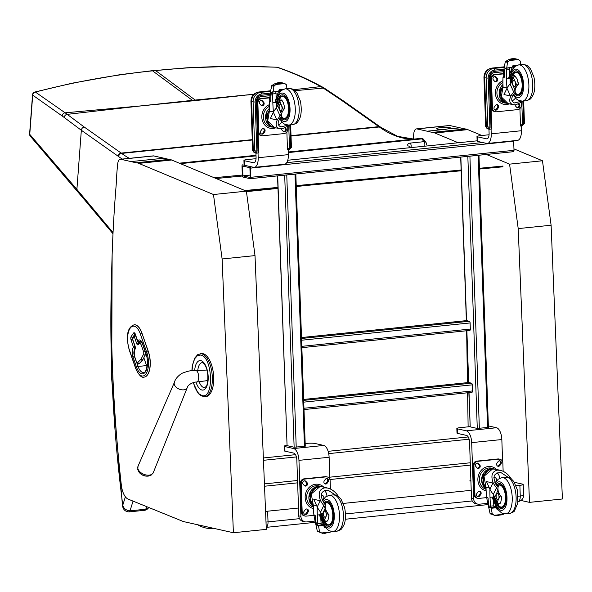 <?xml version="1.0" encoding="UTF-8"?>
<svg xmlns="http://www.w3.org/2000/svg" width="592" height="592" viewBox="0 0 592 592"><rect width="100%" height="100%" fill="white"/><g stroke="black" fill="none" stroke-linecap="round" stroke-linejoin="round"><path stroke-width="0.89" d="M470.906 481.067L469.789 480.874L470.892 480.6M266.222 527.294A6.172 2.775 -95.9 0 0 268.021 521.892A6.172 0.821 178 0 1 266 522.048M298.509 508.025L267.651 511.192A6.172 0.821 178 0 1 265.564 511.347M523.594 495.171L523.594 495.171A6.172 0.821 178 0 1 520.25 496.015A6.172 2.775 84.1 0 1 518.052 501.528L518.052 501.528A6.172 6.172 0 0 0 523.594 495.171L523.224 484.471A6.172 0.821 178 0 1 519.88 485.314L516.032 485.714M514.315 482.288L522.536 484.123A6.172 0.821 178 0 1 523.224 484.471M471.232 490.309L343.308 503.429M469.123 439.212L328.701 453.62M296.407 456.928L263.455 460.31M470.27 462.774L329.803 477.182M297.547 480.489L264.432 483.886M470.351 465.12L329.907 479.527M297.635 482.835L264.528 486.232M197.676 524.749A102.113 45.961 -95.9 0 0 212.498 528.382A102.113 45.961 -95.9 0 0 213.409 528.264M311.991 184.919L296.266 186.532M277.974 188.411L246.442 191.645M468.124 426.839L467.599 392.785M467.443 382.639L466.644 330.758M468.22 436.948L328.131 451.319M295.497 454.671L263.359 457.964M163.947 158.205L131.047 161.579L120.879 159.3A7.718 3.471 -95.9 0 0 120.354 159.27L153.254 155.896A7.718 3.471 84.1 0 1 153.779 155.925L163.947 158.205A211.174 95.046 -95.9 0 0 169.401 159.359A40.123 18.056 84.1 0 1 171.68 160.01L246.376 191.149L277.966 188.145M296.259 186.413L461.153 170.77M479.446 169.031L503.008 166.796M244.896 190.535L277.937 187.398M296.229 185.659L461.131 170.022M479.424 168.283L503.015 166.049M193.369 382.624L195.049 387.649L196.966 391.297L199.437 394.176L202.22 395.604C214.326 399.104 212.602 356.31 200.584 355.052L197.499 355.607L194.746 358.641L192.8 363.999L192.023 370.688M203.293 396.647A21.601 9.724 -95.9 0 0 204.632 396.714L206.009 396.573A21.601 9.724 -95.9 0 0 213.475 374.092A21.601 9.724 -95.9 0 0 201.598 353.594L197.684 354.66L194.62 358.234L192.193 366.559L191.889 370.703M148.496 476.057L151.219 475.065L153.343 472.534A8.281 5.247 -157.4 0 1 148.607 475.184A8.281 5.247 -157.4 0 1 140.408 472.268A8.281 5.247 -157.4 0 1 138.047 466.163L137.744 469.456L138.965 472.083A7.504 4.758 22.6 0 0 147.719 476.131A7.504 4.758 22.6 0 0 148.444 476.064M148.821 507.522L145.787 509.216L130.025 510.829C126.103 510.43 123.684 508.55 122.773 505.205L122.455 505.324C122.988 509.497 125.208 511.688 129.115 511.888A3.086 1.391 84.1 0 1 129.115 511.888A3.086 1.391 84.1 0 1 129.093 511.895M305.183 443.556L306.649 443.408A6.172 0.821 178 0 1 314.959 443.475L323.794 445.45A10.804 4.862 84.1 0 1 329.115 457.253L329.885 479.461M314.951 521.071L306.597 521.922A6.172 5.454 -77.4 0 1 305.035 521.833A6.172 5.454 -77.4 0 1 300.899 516.372L298.953 460.354A10.804 4.862 -95.9 0 0 293.639 448.544L284.804 446.568A6.172 0.821 178 0 1 284.116 446.22A6.172 0.821 178 0 1 286.898 445.436M284.116 446.22L284.278 450.808A6.172 0.821 -2 0 0 284.967 451.156L293.795 453.132A6.172 2.775 84.1 0 1 296.836 459.873L298.782 515.898A6.172 5.454 102.6 0 0 302.919 521.36L305.035 521.833M471.92 392.341L304.007 409.568L471.817 392.333A1.547 0.696 -95.9 0 0 471.92 392.341A1.547 0.696 -95.9 0 0 472.468 390.964L472.261 384.844A1.547 0.696 -95.9 0 0 471.498 383.165L468.672 382.528A1.547 0.696 -95.9 0 0 468.568 382.521A1.547 0.696 -95.9 0 0 468.464 382.55M250.801 177.311A1.547 0.696 84.1 0 1 250.253 178.688A1.547 0.696 84.1 0 1 250.15 178.68L243.083 177.104A1.547 0.696 84.1 0 1 242.32 175.417L242.002 166.241A1.547 0.696 84.1 0 1 242.557 164.865A1.547 0.696 84.1 0 1 242.661 164.872L249.728 166.456A1.547 0.696 84.1 0 1 250.483 168.143L250.801 177.311L513.997 150.309A1.547 0.696 -95.9 0 1 513.449 151.693L250.253 178.688M250.357 178.658L513.345 151.685A1.547 0.696 -95.9 0 0 513.449 151.693M250.483 168.143L513.678 141.14A1.547 0.696 -95.9 0 0 513.649 140.77M513.678 141.14L513.997 150.309M242.898 175.846L242.557 166.063L249.905 167.706L250.246 177.489L242.898 175.846L250.164 175.099M294.594 174.137L285.862 175.04M277.537 175.891L287.068 445.643L277.707 175.876M284.693 175.158L294.135 447.226L287.068 445.643M294.135 447.226L305.272 446.19L295.83 174.1L284.752 175.151M488.962 129.182L489.103 133.348A6.172 2.775 84.1 0 1 486.905 138.861A6.172 2.775 84.1 0 1 486.491 138.831L477.655 136.856A6.172 0.821 178 0 1 476.974 136.508L477.13 141.096A6.172 0.821 -2 0 0 477.818 141.444L486.646 143.419A10.804 4.862 -95.9 0 0 487.379 143.464A10.804 4.862 -95.9 0 0 491.227 133.822L491.057 129.056M476.974 136.508A6.172 0.821 178 0 1 480.312 135.664L489.073 134.761M521.219 125.963L521.382 130.728A10.804 4.862 84.1 0 1 517.541 140.371L487.379 143.464M469.774 330.44L301.853 347.667L469.671 330.432A1.547 0.696 -95.9 0 0 469.774 330.44A1.547 0.696 -95.9 0 0 470.322 329.063L470.107 322.943A1.547 0.696 -95.9 0 0 469.352 321.264L466.526 320.627A1.547 0.696 -95.9 0 0 466.422 320.62A1.547 0.696 -95.9 0 0 466.318 320.649M477.737 155.356L469.005 156.251M468.857 392.651L470.211 426.862L469.027 392.637M467.835 156.369L477.278 428.438L470.211 426.862M477.278 428.438L488.415 427.402L478.972 155.311L467.887 156.362M255.922 153.084L256.07 157.257A6.172 2.775 84.1 0 1 253.872 162.763A6.172 2.775 84.1 0 1 253.45 162.741L244.622 160.765A6.172 0.821 178 0 1 243.934 160.41L244.089 164.998A6.172 0.821 -2 0 0 244.777 165.346L253.613 167.321A10.804 4.862 -95.9 0 0 254.345 167.366A10.804 4.862 -95.9 0 0 258.186 157.731L258.023 152.965M243.934 160.41A6.172 0.821 178 0 1 247.278 159.566L256.04 158.671M288.178 149.872L288.341 154.638A10.804 4.862 84.1 0 1 284.5 164.273L254.345 167.366M488.363 425.907L496.518 427.735A10.804 4.862 84.1 0 1 501.838 439.538L502.608 461.738M470.203 426.625L460.184 427.653A6.172 0.821 178 0 0 456.839 428.504L457.002 433.085A6.172 0.821 -2 0 0 457.683 433.44L466.518 435.409A6.172 2.775 84.1 0 1 469.56 442.157L471.498 498.183A6.172 5.454 102.6 0 0 475.635 503.644L477.759 504.118A6.172 5.454 -77.4 0 1 473.622 498.656L471.676 442.631A10.804 4.862 -95.9 0 0 466.363 430.828L457.527 428.852A6.172 0.821 178 0 1 456.839 428.504M487.675 503.348L479.32 504.206A6.172 5.454 -77.4 0 1 477.759 504.118M521.352 125.948L521.478 125.978A2.472 1.11 84.1 0 0 521.648 125.992L523.624 123.676L524.46 123.462L521.789 125.955M519.917 108.536L520.523 126.037L521.9 125.896A2.472 1.11 84.1 0 1 521.648 125.992M520.523 126.037L522.521 123.787L521.796 102.69M494.12 72.705L503.555 71.736L494.017 72.727A1.547 0.696 84.1 0 1 493.913 72.72M489.954 129.211A2.472 1.11 -95.9 0 0 490.117 129.226A2.472 1.11 -95.9 0 0 490.368 129.13L491.737 128.989L490.997 127.021L489.902 127.132L488.2 78.144A7.407 6.542 -77.4 0 1 494.527 70.13L503.91 69.168M503.733 70.411L494.564 71.351A6.172 5.454 102.6 0 0 489.295 78.033L490.132 77.818L491.737 128.989M504.303 66.881L492.278 68.11A8.947 7.903 102.6 0 0 484.641 77.796L486.335 126.784A2.472 2.183 -77.4 0 0 487.993 128.967L489.725 129.263L489.17 129.234L487.823 127.117L486.121 78.122A8.947 7.903 -77.4 0 1 493.765 68.443L504.214 67.37M489.673 129.241L489.902 127.132L486.335 126.784A6.172 0.821 -2 0 1 485.655 126.436L483.953 77.441A6.172 0.821 -2 0 0 484.641 77.796L488.2 78.144M288.326 149.857L288.452 149.887A2.472 1.11 84.1 0 0 288.622 149.894L290.591 147.578L291.427 147.364L288.763 149.857M286.868 131.875L287.497 149.939L288.866 149.798A2.472 1.11 84.1 0 1 288.622 149.894M287.497 149.939L289.495 147.689L288.755 126.318M261.094 96.607L269.974 95.697M256.921 153.121A2.472 1.11 -95.9 0 0 257.091 153.128A2.472 1.11 -95.9 0 0 257.342 153.032L258.711 152.891L257.971 150.923L256.869 151.041L255.174 102.046A7.407 6.542 -77.4 0 1 261.494 94.032L270.329 93.129M270.144 94.372L261.538 95.26A6.172 5.454 102.6 0 0 256.269 101.935L257.106 101.72L258.711 152.891M270.714 90.842L259.252 92.019A8.947 7.903 102.6 0 0 251.607 101.698L253.309 150.686A2.472 2.183 -77.4 0 0 254.967 152.877L256.691 153.173L256.144 153.136L254.797 151.019L253.095 102.031A8.947 7.903 -77.4 0 1 260.739 92.345L270.625 91.331M256.647 153.143L256.869 151.041L253.309 150.686A6.172 0.821 -2 0 1 252.629 150.338L250.927 101.35A6.172 0.821 -2 0 0 251.607 101.698L255.174 102.046M493.166 497.894A30.007 13.505 -95.9 0 0 493.395 499.315L492.899 499.204M489.384 488.023L486.002 487.268L486.143 491.138A67.229 30.259 -95.9 0 0 486.587 496.947L488.06 497.998A19.802 8.91 -95.9 0 0 489.155 506.382A1.547 0.696 -95.9 0 0 489.984 507.655A1.547 0.696 -95.9 0 0 490.524 506.138L493.846 505.797A116.646 52.503 -95.9 0 1 493.521 500.788L492.381 497.857L493.728 497.909M497.643 493.284L496.303 493.92L496.111 496.503A3.197 1.436 -95.9 0 0 497.872 499.544A3.197 1.436 -95.9 0 0 499.004 496.688A3.197 1.436 -95.9 0 0 497.643 493.284L498.109 493.595L498.716 492.322M498.397 491.464L497.887 490.598L494.72 497.236L497.162 502.186A23.658 16.99 25.5 0 0 498.316 503.866L500.44 503.156M496.274 497.443L495.63 498.782M497.909 499.537A3.197 1.436 -95.9 0 0 497.946 499.537A3.197 1.436 -95.9 0 0 499.086 497.102A3.197 1.436 -95.9 0 0 498.109 493.595M501.676 498.841L501.483 497.228A23.658 16.99 -154.5 0 1 500.329 495.541L497.162 502.186M500.329 495.541L500.099 495.03M499.655 503.785L498.316 503.866M492.929 483.013L489.947 489.266L486.483 481.57L492.929 483.013L493.114 482.628C490.627 475.554 492.078 471.395 497.472 470.129L500.395 470.337L495.245 469.182A10.752 9.494 102.6 0 0 492.522 469.027A10.752 9.494 102.6 0 0 484.027 476.212A10.752 9.494 102.6 0 0 486.017 487.497L483.997 476.227L492.514 469.019L495.245 469.182M511.192 478.765C508.284 474.281 504.68 471.469 500.395 470.337M489.924 489.214A65.616 29.533 -95.9 0 0 490.013 497.317A116.646 52.503 -95.9 0 0 490.524 506.138M495.075 469.145A10.752 9.494 102.6 0 0 494.912 469.108A10.752 9.494 102.6 0 0 492.196 468.953A10.752 9.494 102.6 0 0 483.612 476.397A10.752 9.494 102.6 0 0 486.025 487.778M497.184 493.203A3.189 1.436 -95.9 0 0 496.111 496.496M493.417 500.529L494.327 501.165M493.395 499.315L494.616 501.232M497.717 509.327L497.132 509.66L493.765 501.039M497.887 490.598L496.496 487.756A26.818 19.262 -154.5 0 1 493.114 482.628M489.947 489.266A26.818 19.262 25.5 0 0 493.328 494.394L494.72 497.236M496.496 487.756L493.328 494.394M497.968 487.12C491.908 477.907 492.862 473.03 500.839 472.49L508.173 477.33M497.073 472.645A8.747 7.726 -77.4 0 1 499.67 478.262M489.984 507.655L493.299 507.314A1.547 0.696 -95.9 0 0 493.846 505.797M488.185 498.175L487.312 497.672L486.846 498.309A63.707 42.254 -98.2 0 0 487.127 500.21L490.028 513.338A1.125 0.984 54.8 0 0 490.102 513.501L490.102 513.501M489.791 507.1L491.264 508.276L492.211 513.76L494.268 515.247L503.274 514.322L503.984 513.804M487.312 497.672L487.764 497.628M493.78 506.685L495.733 506.486M503.274 514.322L497.139 515.625L494.268 515.247M498.264 515.506L496.814 515.654L498.264 515.506M490.331 513.701L495.282 515.602M495.067 515.536L502.26 514.796M497.569 466.119A2.065 1.82 102.6 0 0 498.967 465.305L499.855 465.504A2.065 1.82 -77.4 0 1 497.051 463.033L498.079 461.597A2.065 1.82 -77.4 0 1 500.891 464.069L499.855 465.504M499.478 460.783A2.065 1.82 102.6 0 1 500.003 463.869L498.967 465.305M477.396 496.577A2.065 1.82 102.6 0 0 478.795 495.763L479.683 495.963A2.065 1.82 -77.4 0 1 476.871 493.484L477.907 492.048A2.065 1.82 -77.4 0 1 480.719 494.527L479.683 495.963M479.305 491.234A2.065 1.82 102.6 0 1 479.831 494.327L478.795 495.763M477.492 468.183A2.065 1.82 102.6 0 0 478.795 464.616L479.69 464.809A2.065 1.82 -77.4 0 1 477.063 467.843L475.938 466.629A2.065 1.82 -77.4 0 1 478.558 463.603L479.69 464.809M477.241 463.062A2.065 1.82 102.6 0 1 477.67 463.403L478.795 464.616M499.922 459.222L499.034 459.022A4.373 3.863 102.6 0 0 497.924 458.955L476.775 461.131A4.373 3.863 102.6 0 0 473.038 465.86L473.926 466.059A4.373 3.863 -77.4 0 1 477.663 461.331L498.819 459.155A4.373 3.863 -77.4 0 1 499.922 459.222A4.373 3.863 -77.4 0 1 502.852 463.092L503.141 471.299M473.926 466.059L474.91 494.468A4.373 3.863 -77.4 0 0 477.84 498.338L476.952 498.138A4.373 3.863 102.6 0 1 474.022 494.268L473.038 465.86M487.357 497.539L478.95 498.397A4.373 3.863 -77.4 0 1 477.84 498.338M494.853 482.347A2.427 2.146 102.6 0 0 494.934 477.64A2.427 2.146 102.6 0 0 493.891 477.7M496.54 469.471A12.395 10.945 102.6 0 0 484.382 467.806A12.395 10.945 102.6 0 0 477.87 479.905A12.395 10.945 102.6 0 0 486.128 490.864M497.339 486.402A10.515 4.729 84.1 0 1 498.449 485.736C497.206 489.473 498.323 493.306 501.801 497.228L500.758 502.245A14.933 7.903 155.8 0 0 500.706 502.342L498.471 504.192L494.734 497.265M497.287 486.343L497.324 486.298A11.063 4.98 84.1 0 1 499.3 485.07A11.063 4.98 84.1 0 1 505.383 495.563A11.063 4.98 84.1 0 1 501.557 507.07A11.063 4.98 84.1 0 1 500.802 507.026A11.063 4.98 84.1 0 1 499.374 506.271L497.213 503.925L495.593 500.884L494.631 497.065M496.562 485.396A12.602 5.676 84.1 0 1 499.145 483.531A12.602 5.676 84.1 0 1 506.071 495.489A12.602 5.676 84.1 0 1 501.713 508.609A12.602 5.676 84.1 0 1 495.489 500.625A12.602 5.676 84.1 0 0 501.713 508.609A12.602 5.676 84.1 0 0 506.071 495.489A12.602 5.676 84.1 0 0 499.145 483.531L499.145 483.531A12.602 5.676 84.1 0 0 496.562 485.396M497.102 486.113A11.448 5.15 84.1 0 1 499.263 484.685A11.448 5.15 84.1 0 1 505.553 495.548A11.448 5.15 84.1 0 1 501.594 507.455A11.448 5.15 84.1 0 1 497.598 504.436M320.45 515.61A30.007 13.505 -95.9 0 0 320.672 517.031L320.176 516.92M316.661 505.738L313.286 504.983L313.42 508.854A67.229 30.259 -95.9 0 0 313.864 514.67L315.336 515.721A19.802 8.91 -95.9 0 0 316.431 524.098A1.547 0.696 -95.9 0 0 317.26 525.37A1.547 0.696 -95.9 0 0 317.8 523.853L321.123 523.513A116.646 52.503 -95.9 0 1 320.797 518.503L319.665 515.58L321.005 515.625M324.919 511L323.58 511.636L323.387 514.219A3.197 1.436 -95.9 0 0 325.149 517.26A3.197 1.436 -95.9 0 0 326.281 514.404A3.197 1.436 -95.9 0 0 324.919 511L325.385 511.31L325.992 510.038M325.674 509.179L325.163 508.321L321.996 514.959L324.438 519.902A23.658 16.99 25.5 0 0 325.593 521.582L327.716 520.879M323.55 515.158L322.906 516.505M325.186 517.26A3.197 1.436 -95.9 0 0 325.223 517.253A3.197 1.436 -95.9 0 0 326.362 514.818A3.197 1.436 -95.9 0 0 325.385 511.31M328.952 516.564L328.76 514.944A23.658 16.99 -154.5 0 1 327.605 513.264L324.438 519.902M327.605 513.264L327.376 512.746M326.932 521.508L325.593 521.582M320.205 500.728L317.223 506.981L313.76 499.293L320.205 500.728L320.39 500.344C317.904 493.277 319.354 489.11 324.756 487.852L327.672 488.052L322.522 486.898A10.752 9.494 102.6 0 0 319.806 486.742A10.752 9.494 102.6 0 0 311.303 493.935A10.752 9.494 102.6 0 0 313.294 505.22L311.281 493.943L319.791 486.742L322.522 486.898M338.469 496.481C335.56 491.996 331.957 489.184 327.672 488.052M317.201 506.937A65.616 29.533 -95.9 0 0 317.297 515.033A116.646 52.503 -95.9 0 0 317.8 523.853M322.351 486.868A10.752 9.494 102.6 0 0 322.189 486.824A10.752 9.494 102.6 0 0 319.473 486.668A10.752 9.494 102.6 0 0 310.889 494.113A10.752 9.494 102.6 0 0 313.301 505.494M324.468 510.918A3.189 1.436 -95.9 0 0 323.395 514.211M320.694 518.244L321.604 518.888M320.672 517.031L321.893 518.947M324.993 527.05L324.409 527.376L321.042 518.762M325.163 508.321L323.772 505.472A26.818 19.262 -154.5 0 1 320.39 500.344M317.223 506.981A26.818 19.262 25.5 0 0 320.605 512.11L321.996 514.959M323.772 505.472L320.605 512.11M325.252 504.843C319.184 495.622 320.139 490.746 328.116 490.206L335.449 495.053M324.357 490.361A8.747 7.726 -77.4 0 1 326.954 495.985M317.26 525.37L320.575 525.03A1.547 0.696 -95.9 0 0 321.123 523.513M315.462 515.891L314.596 515.395L314.123 516.024A63.707 42.254 -98.2 0 0 314.404 517.926L317.305 531.054A1.125 0.984 54.8 0 0 317.379 531.216L317.379 531.216M317.068 524.815L318.54 525.992L319.488 531.483L321.545 532.963L330.551 532.045L331.261 531.52M314.596 515.395L315.048 515.343M321.056 524.408L323.01 524.209M330.551 532.045L324.416 533.34L321.545 532.963M325.541 533.222L324.09 533.37L325.541 533.222M317.608 531.416L322.559 533.325M322.344 533.259L329.537 532.519M324.853 483.842A2.065 1.82 102.6 0 0 326.244 483.028L327.139 483.227A2.065 1.82 -77.4 0 1 324.327 480.748L325.356 479.313A2.065 1.82 -77.4 0 1 328.168 481.792L327.139 483.227M326.754 478.499A2.065 1.82 102.6 0 1 327.28 481.592L326.244 483.028M304.673 514.293A2.065 1.82 102.6 0 0 306.071 513.479L306.959 513.678A2.065 1.82 -77.4 0 1 304.147 511.207L305.183 509.771A2.065 1.82 -77.4 0 1 307.995 512.243L306.959 513.678M306.582 508.957A2.065 1.82 102.6 0 1 307.107 512.043L306.071 513.479M304.769 485.899A2.065 1.82 102.6 0 0 306.071 482.332L306.967 482.532A2.065 1.82 -77.4 0 1 304.347 485.558L303.222 484.352A2.065 1.82 -77.4 0 1 305.842 481.318L306.967 482.532M304.517 480.778A2.065 1.82 102.6 0 1 304.947 481.118L306.071 482.332M327.198 476.937L326.31 476.738A4.373 3.863 102.6 0 0 325.208 476.678L304.051 478.847A4.373 3.863 102.6 0 0 300.314 483.575L301.202 483.775A4.373 3.863 -77.4 0 1 304.939 479.046L326.096 476.878A4.373 3.863 -77.4 0 1 327.198 476.937A4.373 3.863 -77.4 0 1 330.129 480.808L330.417 489.014M301.202 483.775L302.186 512.184A4.373 3.863 -77.4 0 0 305.124 516.054L304.229 515.854A4.373 3.863 102.6 0 1 301.298 511.984L300.314 483.575M314.633 515.255L306.227 516.12A4.373 3.863 -77.4 0 1 305.124 516.054M322.129 500.062A2.427 2.146 102.6 0 0 322.211 495.356A2.427 2.146 102.6 0 0 321.167 495.415M323.817 487.194A12.395 10.945 102.6 0 0 311.666 485.529A12.395 10.945 102.6 0 0 305.154 497.628A12.395 10.945 102.6 0 0 313.405 508.58M324.616 504.118A10.515 4.729 84.1 0 1 325.726 503.459C324.483 507.196 325.6 511.022 329.078 514.951L328.035 519.961A14.933 7.903 155.8 0 0 327.983 520.065L325.748 521.907L322.011 514.988M324.571 504.066L324.601 504.021A11.063 4.98 84.1 0 1 326.577 502.786A11.063 4.98 84.1 0 1 332.66 513.279A11.063 4.98 84.1 0 1 328.834 524.793A11.063 4.98 84.1 0 1 328.079 524.741A11.063 4.98 84.1 0 1 326.651 523.987L324.49 521.641L322.869 518.599L321.915 514.781M323.839 503.111A12.602 5.676 84.1 0 1 326.421 501.254A12.602 5.676 84.1 0 1 333.348 513.212A12.602 5.676 84.1 0 1 328.989 526.325A12.602 5.676 84.1 0 1 322.773 518.34A12.602 5.676 84.1 0 0 328.989 526.325A12.602 5.676 84.1 0 0 333.348 513.212A12.602 5.676 84.1 0 0 326.421 501.254L326.421 501.254A12.602 5.676 84.1 0 0 323.839 503.111M324.379 503.829A11.448 5.15 84.1 0 1 326.54 502.401A11.448 5.15 84.1 0 1 332.83 513.264A11.448 5.15 84.1 0 1 328.878 525.178A11.448 5.15 84.1 0 1 324.875 522.151M508.876 77.249L509.52 77.389A30.007 13.505 84.1 0 1 509.645 76.013L510.733 74.052L509.668 74.229M509.645 76.013L509.268 75.931M507.004 87.979L503.067 87.098L502.934 83.228A67.229 30.259 84.1 0 1 502.978 77.522L504.399 77.123A19.802 8.91 84.1 0 1 504.924 69.109A1.547 0.696 84.1 0 1 505.464 68.139A1.547 0.696 84.1 0 1 506.338 69.974A116.646 52.503 84.1 0 0 506.434 78.706A65.616 29.533 84.1 0 0 506.996 87.897L507.004 87.979A10.752 9.494 -77.4 0 1 507.063 87.89L506.996 87.897M515.077 76.035L514.418 76.102L515.743 76.664M518.178 82.554L518.422 84.234M516.638 86.58L517.053 85.707L513.375 77.537L510.03 83.923A26.818 14.23 155.8 0 0 506.974 88.282L510.659 96.452A26.818 14.23 -24.2 0 1 513.715 92.093L514.922 89.762L513.079 85.677L514.929 86.684A3.197 1.436 -95.9 0 0 515.617 83.095A3.197 1.436 -95.9 0 0 513.915 80.482A3.197 1.436 -95.9 0 0 513.878 80.482M517.053 85.707A23.658 12.55 -24.2 0 1 518.096 84.271M514.418 76.102A23.658 12.55 155.8 0 0 513.375 77.537M512.805 81.97L512.058 80.297M515.691 88.371L514.929 86.684M514.485 86.839L514.485 86.839A3.197 1.436 84.1 0 1 514.485 86.839A3.189 1.436 84.1 0 1 512.709 82.887A3.197 1.436 84.1 0 1 513.841 80.49A3.197 1.436 84.1 0 1 515.595 83.516A3.197 1.436 84.1 0 1 514.492 86.839L514.492 86.839M514.922 89.762L515.499 88.844M512.709 82.887L513.079 85.677L511.244 81.592L514.559 75.732L516.964 78.692A14.933 10.708 25.4 0 0 517.023 78.81L518.429 84.301C515.21 87.801 514.33 90.805 515.795 93.321A10.515 4.729 84.1 0 1 515.158 92.781A10.515 4.729 84.1 0 1 514.959 92.567M513.715 92.093L510.03 83.923M510.659 96.452C508.868 100.884 509.727 103.637 513.227 104.717L515.743 104.828L524.349 100.943M506.974 88.282L503.992 94.535L510.437 95.978M507.47 87.268L507.063 87.89M503.037 86.217A10.752 9.494 102.6 0 0 507.751 103.489A10.752 9.494 102.6 0 0 507.914 103.526M509.52 77.389L510.208 77.249M509.89 73.867L512.679 65.949L513.375 66.755L512.975 68.472M521.737 101.18L514.544 102.956C510.593 101.217 510.807 97.673 515.203 92.308M515.447 98.035A8.747 7.726 -77.4 0 1 511.976 100.921M508.965 67.828A1.547 0.696 -95.9 0 1 509.653 69.634A116.646 52.503 -95.9 0 0 509.675 74.57L508.75 77.678L510.2 77.337M514.7 66.622L513.375 66.755M514.522 66.785L513.308 66.903M514.307 66.985L513.39 67.074M513.73 67.592L513.197 67.651M520.442 64.698L520.25 61.028L518.437 59.6L509.438 60.525L507.492 62.33L506.737 68.05L512.11 67.229M504.621 65.157L505.302 61.783A1.125 0.873 138.2 0 1 505.368 61.627L509.016 59.407L512.102 58.682M504.554 65.157L503.296 73.734M503.267 73.734L503.281 74.34A63.078 43.157 -100.5 0 0 503.141 76.183L504.354 77.212M506.093 67.91L505.501 68.332L511.991 67.518L506.782 68.05M511.932 67.673L509.142 67.962M509.438 60.525L511.902 58.778L518.437 59.6M515.299 58.763L512.813 58.608M517.401 59.252L510.2 59.992M495.023 81.578A2.065 1.82 102.6 0 0 496.325 78.011L495.201 76.797A2.065 1.82 102.6 0 0 494.771 76.457M493.469 80.024A2.065 1.82 -77.4 0 1 496.089 76.997L497.213 78.211A2.065 1.82 -77.4 0 1 494.594 81.237L493.469 80.024M494.927 109.971A2.065 1.82 102.6 0 0 496.325 109.157L497.354 107.722A2.065 1.82 102.6 0 0 496.836 104.636M495.437 105.45A2.065 1.82 -77.4 0 1 498.249 107.922L497.213 109.357A2.065 1.82 -77.4 0 1 494.401 106.878L495.437 105.45M518.636 104.162L519.354 104.325A2.065 1.82 -77.4 0 1 516.735 107.352L515.61 106.138A2.065 1.82 -77.4 0 1 515.084 104.873M517.164 107.692A2.065 1.82 102.6 0 0 518.533 104.199M521.3 102.971L521.367 104.895A4.373 3.863 -77.4 0 1 517.637 109.624L496.481 111.792A4.373 3.863 -77.4 0 1 495.371 111.733A4.373 3.863 -77.4 0 1 492.44 107.862L491.456 79.454A4.373 3.863 -77.4 0 1 495.193 74.725L503.207 73.904M495.371 111.733L494.483 111.533A4.373 3.863 102.6 0 1 491.552 107.663L490.568 79.254A4.373 3.863 102.6 0 1 494.298 74.525L503.355 73.593M512.783 95.578A2.427 2.146 102.6 0 0 513.412 95.083M502.919 80.704A12.395 10.945 102.6 0 0 495.881 96.407A12.395 10.945 102.6 0 0 509.379 103.859M515.158 92.781L516.009 93.566A11.063 4.98 -95.9 0 0 517.452 94.32A11.063 4.98 -95.9 0 0 518.192 94.372A11.063 4.98 -95.9 0 0 522.085 83.672A11.063 4.98 -95.9 0 0 516.675 72.409A11.063 4.98 -95.9 0 0 515.935 72.365A11.063 4.98 -95.9 0 0 513.96 73.593L511.148 81.777M511.31 79.913A12.602 5.676 84.1 0 1 515.78 70.833A12.602 5.676 84.1 0 1 522.706 82.791A12.602 5.676 84.1 0 1 518.355 95.904A12.602 5.676 84.1 0 1 514.359 93.247A12.602 5.676 -95.9 0 0 518.355 95.904A12.602 5.676 -95.9 0 0 522.706 82.791A12.602 5.676 -95.9 0 0 515.78 70.833A12.602 5.676 -95.9 0 0 511.31 79.913M512.598 75.754A11.448 5.15 84.1 0 1 515.898 71.98A11.448 5.15 84.1 0 1 522.188 82.843A11.448 5.15 84.1 0 1 518.237 94.75A11.448 5.15 84.1 0 1 514.848 92.685M275.287 101.21L275.931 101.358A30.007 13.505 84.1 0 1 276.064 99.974L277.145 98.02L276.079 98.191M276.064 99.974L275.68 99.893M273.889 111.363L273.83 111.348A10.922 9.043 -158.9 0 1 273.881 111.229L273.415 111.94L269.478 111.059L269.345 107.189A67.229 30.259 84.1 0 1 269.39 101.491L270.707 101.373M281.489 99.996L280.83 100.063L282.162 100.633M284.589 106.516L284.833 108.195M283.05 110.541L283.464 109.668L279.787 101.498L276.442 107.885A26.818 14.23 155.8 0 0 273.386 112.243L277.071 120.413A26.818 14.23 -24.2 0 1 280.127 116.054L281.333 113.723L279.498 109.638L281.348 110.645A3.197 1.436 -95.9 0 0 282.029 107.056A3.197 1.436 -95.9 0 0 280.334 104.444A3.197 1.436 -95.9 0 0 280.29 104.444M283.464 109.668A23.658 12.55 -24.2 0 1 284.508 108.232M280.83 100.063A23.658 12.55 155.8 0 0 279.787 101.498M279.224 105.931L278.469 104.259M282.103 112.332L281.348 110.645M280.897 110.8L280.897 110.8A3.197 1.436 84.1 0 1 280.897 110.8A3.189 1.436 84.1 0 1 279.121 106.856A3.197 1.436 84.1 0 1 280.253 104.451A3.197 1.436 84.1 0 1 282.007 107.478A3.197 1.436 84.1 0 1 280.904 110.8L280.904 110.8M281.333 113.723L281.91 112.806M279.121 106.856L279.498 109.638L277.655 105.554L280.971 99.693L283.376 102.653A14.933 10.708 25.4 0 0 283.435 102.771L284.841 108.262C281.622 111.762 280.741 114.767 282.206 117.29A10.515 4.729 84.1 0 1 281.577 116.742A10.515 4.729 84.1 0 1 281.37 116.528M280.127 116.054L276.442 107.885M277.071 120.413C275.287 124.845 276.146 127.598 279.639 128.679L282.155 128.79L290.768 124.905M273.386 112.243L270.411 118.496L276.856 119.939M273.415 111.858A65.616 29.533 84.1 0 1 272.845 102.668A116.646 52.503 84.1 0 1 272.749 93.936A1.547 0.696 84.1 0 0 271.876 92.1L273.008 91.982M269.449 110.179A10.752 9.494 102.6 0 0 274.163 127.458A10.752 9.494 102.6 0 0 274.325 127.487M275.931 101.358L276.619 101.21M276.301 97.828L279.098 89.91L279.846 91.368L279.232 92.781M270.714 101.373L270.818 101.084A19.802 8.91 84.1 0 1 271.343 93.07A1.547 0.696 84.1 0 1 271.876 92.1M288.149 125.141L280.963 126.917C277.004 125.178 277.226 121.634 281.614 116.269M281.859 121.996A8.747 7.726 -77.4 0 1 278.395 124.882M275.376 91.79A1.547 0.696 -95.9 0 1 276.064 93.595A116.646 52.503 -95.9 0 0 276.087 98.538L275.162 101.646L276.612 101.299M281.119 90.583L279.794 90.724M280.934 90.746L279.72 90.872M280.719 90.946L279.809 91.035M280.142 91.553L279.616 91.612M286.854 88.659L286.661 84.989L284.848 83.561L275.85 84.486L273.904 86.291L273.149 92.012L278.529 91.19M271.032 89.118L271.713 85.744A1.125 0.873 138.2 0 1 271.78 85.588L275.435 83.368L278.514 82.643M270.973 89.118L269.693 98.302A63.078 43.157 -100.5 0 0 269.552 100.152L270.766 101.173M272.512 91.871L271.913 92.293L273.149 92.012M278.344 91.634L275.554 91.923M275.85 84.486L278.321 82.739L284.848 83.561M281.711 82.725L279.224 82.569M283.812 83.213L276.612 83.953M261.435 105.539A2.065 1.82 102.6 0 0 262.737 101.972L261.612 100.758A2.065 1.82 102.6 0 0 261.183 100.418M259.888 103.985A2.065 1.82 -77.4 0 1 262.508 100.958L263.632 102.172A2.065 1.82 -77.4 0 1 261.013 105.198L259.888 103.985M261.338 133.933A2.065 1.82 102.6 0 0 262.737 133.119L263.773 131.683A2.065 1.82 102.6 0 0 263.248 128.597M261.849 129.411A2.065 1.82 -77.4 0 1 264.661 131.883L263.625 133.318A2.065 1.82 -77.4 0 1 260.813 130.847L261.849 129.411M285.048 128.124L285.766 128.286A2.065 1.82 -77.4 0 1 283.146 131.313L282.021 130.099A2.065 1.82 -77.4 0 1 281.503 128.834M283.575 131.653A2.065 1.82 102.6 0 0 284.944 128.161M287.712 126.932L287.786 128.856A4.373 3.863 -77.4 0 1 284.049 133.585L262.892 135.753A4.373 3.863 -77.4 0 1 261.79 135.694A4.373 3.863 -77.4 0 1 258.852 131.824L257.868 103.415A4.373 3.863 -77.4 0 1 261.605 98.686L269.619 97.865M257.113 101.905A4.373 3.863 102.6 0 1 260.717 98.487L269.767 97.554M258.186 132.897A4.373 3.863 102.6 0 0 260.894 135.494L261.79 135.694M279.195 119.54A2.427 2.146 102.6 0 0 279.824 119.044M269.338 104.666A12.395 10.945 102.6 0 0 262.293 120.368A12.395 10.945 102.6 0 0 275.791 127.82M281.577 116.742L282.428 117.527A11.063 4.98 -95.9 0 0 283.871 118.289A11.063 4.98 -95.9 0 0 284.611 118.333A11.063 4.98 -95.9 0 0 288.504 107.633A11.063 4.98 -95.9 0 0 283.094 96.37A11.063 4.98 -95.9 0 0 282.354 96.326A11.063 4.98 -95.9 0 0 280.379 97.554L277.559 105.739M277.722 103.874A12.602 5.676 84.1 0 1 282.192 94.794A12.602 5.676 84.1 0 1 289.125 106.752A12.602 5.676 84.1 0 1 284.767 119.865A12.602 5.676 84.1 0 1 280.778 117.209A12.602 5.676 -95.9 0 0 284.767 119.865A12.602 5.676 -95.9 0 0 289.125 106.752A12.602 5.676 -95.9 0 0 282.192 94.794A12.602 5.676 -95.9 0 0 277.722 103.874M279.01 99.715A11.448 5.15 84.1 0 1 282.31 95.941A11.448 5.15 84.1 0 1 288.607 106.804A11.448 5.15 84.1 0 1 284.648 118.711A11.448 5.15 84.1 0 1 281.259 116.646M135.442 335.264A1.236 0.555 -95.9 0 0 135.213 335.19A1.236 0.555 -95.9 0 0 134.969 335.353A1.236 0.977 34.7 0 0 134.243 336.53A1.236 0.511 -19.2 0 1 135.635 335.812M135.413 335.183A1.236 0.555 -95.9 0 0 135.324 335.176L135.213 335.19A1.236 1.236 0 0 0 134.325 335.716L132.645 338.143A1.236 1.236 0 0 0 132.497 339.253L132.497 339.253A1.236 0.511 -19.2 0 1 132.564 338.957A1.236 0.977 -145.3 0 1 132.645 338.143M138.639 343.419A1.236 0.555 84.1 0 1 138.373 342.938L138.04 341.998M142.013 342.746A5.187 2.331 -95.9 0 0 140.644 342.021A5.187 2.331 -95.9 0 0 140.585 342.028M138.639 363.976A3.086 1.391 -95.9 0 0 138.691 363.969A3.086 1.391 -95.9 0 0 139.172 363.71L142.48 360.225A4.1 1.843 -95.9 0 0 142.827 359.721L145.203 355.015A3.086 1.391 -95.9 0 0 145.558 352.706M134.946 346.29A1.236 0.511 160.8 0 0 133.555 347.008A1.236 0.977 34.7 0 0 135.02 347.955A1.236 0.555 -95.9 0 0 135.183 347.504M138.868 342.213A1.236 0.555 -95.9 0 0 138.876 342.206A1.236 0.555 -95.9 0 0 139.105 342.043A1.236 0.977 -145.3 0 1 137.64 341.096A1.236 0.511 160.8 0 0 137.573 341.392L137.573 341.392A1.236 1.236 0 0 0 138.868 342.213L140.341 342.058M144.159 377.119A16.976 7.637 -95.9 0 0 144.211 377.111A16.976 7.637 -95.9 0 0 148.4 351.67L141.939 333.118A16.976 7.637 -95.9 0 0 134.288 324.786A16.976 7.637 -95.9 0 0 134.236 324.793M213.475 194.524L246.376 191.149L255.011 255.596L222.118 258.97L213.475 194.524L138.78 163.385A40.123 18.056 -95.9 0 0 136.5 162.733A211.174 95.046 84.1 0 1 131.047 161.579M255.011 255.596L266.304 529.366L233.403 532.741L222.118 258.97M120.354 159.27A7.718 3.471 -95.9 0 0 117.653 164.258A157.457 70.87 -95.9 0 0 116.239 184.142A743.796 334.769 -95.9 0 0 121.316 485.011A15.429 6.949 -95.9 0 0 128.116 499.108L182.625 521.249A40.123 18.056 -95.9 0 0 184.193 521.737L233.403 532.741M444.592 129.478L443.785 129.493C439.212 129.559 436.726 129.278 436.319 128.664L437.969 127.983C444.703 127.147 449.217 127.236 451.504 128.242L444.592 129.478M443.785 129.493L427.143 131.202L416.975 128.923A7.718 3.471 -95.9 0 0 416.45 128.893L449.35 125.519A7.718 3.471 84.1 0 1 449.876 125.548L460.043 127.828L450.327 128.827M416.45 128.893A7.718 3.471 -95.9 0 0 413.749 133.888A157.457 70.87 -95.9 0 0 413.342 139.113M460.043 127.828A211.174 95.046 -95.9 0 0 465.497 128.982A40.123 18.056 84.1 0 1 467.776 129.633L481.851 135.501M458.223 142.746L434.876 133.008A40.123 18.056 -95.9 0 0 432.597 132.364A211.174 95.046 84.1 0 1 427.143 131.202M513.952 148.881L542.472 160.772L509.571 164.147L486.35 154.468M542.472 160.772L551.108 225.226L518.207 228.601L509.571 164.147M551.108 225.226L562.4 498.989L529.5 502.364L518.207 228.601M520.953 500.455L529.5 502.364M245.192 95.208L195.834 100.522A123.077 55.396 84.1 0 1 195.182 100.055L253.879 94.239M293.765 89.695L320.753 86.587C307.241 79.158 292.677 72.712 277.078 67.266A3.086 2.412 -69.8 0 1 277.789 67.384A3.086 2.412 -69.8 0 1 277.855 67.414M276.827 67.199L276.827 67.199A3.086 1.251 91.9 0 1 277.078 67.266C236.171 65.372 195.671 66.459 155.57 70.537L187.035 67.777L236.386 66.26L276.827 67.199A3.086 3.086 0 0 1 277.789 67.384C297.14 74.148 309.483 80.046 322.085 86.839A3.086 2.523 118.8 0 0 320.753 86.587L323.276 88.09L295.023 90.672M411.048 147.334A3.086 1.391 -95.9 0 0 410.3 143.079L424.013 141.673A3.086 2.227 -37.6 0 1 425.9 142.354L423.746 139.564A3.086 2.227 142.4 0 0 421.859 138.883A3.086 1.391 -95.9 0 0 420.986 138.373A3.086 1.391 -95.9 0 0 420.942 138.38L288.252 151.996L420.986 138.373A3.086 3.086 0 0 1 423.746 139.564M143.101 105.679L193.088 100.803A123.077 55.396 84.1 0 1 192.437 100.337L141.784 105.813L65.142 112.813L35.387 92.063A3.086 2.827 127.1 0 0 32.701 95.142L62.182 115.988A120.709 43.268 76.9 0 1 64.21 117.497L81.341 130.262L118.215 156.273A120.368 54.175 84.1 0 1 118.659 156.591A221.623 99.752 -95.9 0 0 122.278 159.07M252.251 139.638L121.168 153.084L84.293 127.065A3.086 2.568 -54.8 0 0 81.341 130.262L76.893 189.396L29.755 134.34A3.086 1.021 -175.7 0 1 29.6 133.984L32.545 94.779A3.086 3.086 0 0 1 34.876 92.019A3.086 1.502 76 0 1 35.387 92.063C73.615 82.051 112.761 74.969 152.825 70.818L155.57 70.537L195.182 100.055L192.437 100.337L152.329 70.677L155.067 70.396M32.545 94.779A3.086 1.021 4.3 0 0 32.701 95.142L29.755 134.34A3.086 2.686 140.6 0 0 30.296 136.175L30.296 136.175A3.086 2.686 140.6 0 0 30.34 136.234M84.293 127.065L65.142 112.813A3.086 2.679 -55 0 0 62.182 115.988M246.509 95.075L253.694 94.409M141.784 105.813L67.229 114.36A3.086 2.627 -51.7 0 0 64.21 117.497M299.5 518.666L268.021 521.892L267.651 511.192M519.88 485.314L520.25 496.015L518.2 496.229M472.224 500.943L345.484 513.945M216.073 178.518L242.402 176.016M214.193 177.733L242.313 175.062M193.244 382.661L198.187 393.391L200.681 395.663L204.632 396.714A21.601 9.724 -95.9 0 0 212.106 374.233A21.601 9.724 -95.9 0 0 200.222 353.735M194.672 370.54A14.83 6.675 84.1 0 1 200.806 360.624A14.83 6.675 84.1 0 1 207.637 383.564A14.83 6.675 84.1 0 1 196.004 382.121M199.134 381.707A12.543 5.646 -95.9 0 0 204.721 387.597L205.898 386.68C206.874 388.108 210.086 373.892 205.209 365.59C201.976 361.039 203.197 363.547 202.397 362.659L202.161 362.644A12.543 5.646 -95.9 0 0 197.78 370.414M176.379 387.412A6.941 4.403 22.6 0 0 183.276 389.876A6.941 4.403 22.6 0 0 187.242 387.656C187.99 384.141 194.428 381.773 196.722 382.025A5.787 2.472 85.1 0 0 198.387 374.359A5.787 2.472 85.1 0 0 195.737 370.496C192.474 370.044 187.797 371.021 181.707 373.426C177.622 376.253 175.188 379.213 174.418 382.314A6.941 4.403 22.6 0 0 176.379 387.412M125.378 496.821L122.773 505.205A655.84 295.186 84.1 0 1 111.533 278.418M146.594 506.619L145.787 509.216A3.086 1.391 84.1 0 1 144.885 510.274A3.086 1.391 84.1 0 1 144.877 510.274L129.123 511.888A3.086 1.391 84.1 0 0 130.025 510.829L133.045 501.113M323.794 445.45L293.639 448.544M284.967 451.156L284.804 446.568M300.899 516.372L298.782 515.898M329.115 457.253L298.953 460.354M468.568 382.521L303.652 399.437L468.672 382.528L466.873 330.736M471.498 383.165L303.681 400.377M303.748 402.138L472.261 384.844M472.468 390.964L303.955 408.251M482.761 142.546L286.728 162.659M287.756 160.247L477.122 140.822L287.764 160.232M294.994 174.314L304.436 446.398M296.215 447.241L286.772 175.158M477.818 141.444L477.655 136.856M491.227 133.822L521.382 130.728M486.491 138.831L487.312 138.75M470.322 329.063L301.809 346.35M466.422 320.62L301.506 337.536L466.526 320.627L460.85 157.087M469.352 321.264L301.535 338.476M301.594 340.23L470.107 322.943M478.136 155.526L487.579 427.609M479.357 428.453L469.915 156.369M244.777 165.346L244.622 160.765M258.186 157.731L288.341 154.638M253.45 162.741L254.271 162.652M496.518 427.735L466.363 430.828M457.683 433.44L457.527 428.852M473.622 498.656L471.498 498.183M501.838 439.538L471.676 442.631M483.953 77.441C484.182 72.239 486.824 69.116 491.863 68.087A6.172 2.775 84.1 0 1 492.278 68.11L493.765 68.443A1.547 0.696 84.1 0 1 494.527 70.13M522.869 102.016L523.624 123.676L522.521 123.787M494.564 71.351A1.547 0.696 84.1 0 1 494.017 72.727C491.626 73.216 490.331 74.91 490.132 77.818M489.295 78.033L490.997 127.021M250.927 101.35C251.156 96.141 253.79 93.018 258.837 91.989A6.172 2.775 84.1 0 1 259.252 92.019L260.739 92.345A1.547 0.696 84.1 0 1 261.494 94.032M289.828 125.6L290.591 147.578L289.495 147.689M261.538 95.26A1.547 0.696 84.1 0 1 260.991 96.637A1.547 0.696 84.1 0 1 260.887 96.629M256.269 101.935L257.971 150.923M490.013 497.317L493.617 496.947M490.775 468.635A10.752 9.494 102.6 0 0 481.918 477.071A10.752 9.494 102.6 0 0 486.054 488.622L484.071 486.92L481.533 480.208L484.197 472.29L487.268 469.722L490.738 468.635L493.499 468.79A10.752 9.494 102.6 0 0 490.775 468.635M497.458 509.823L498.02 509.764M492.211 513.76L490.013 513.271M492.662 514.441L490.664 513.997M490.428 507.773L496.029 507.196M491.071 507.914L496.118 507.396M491.264 508.276L496.274 507.758M500.003 463.869L500.891 464.069M479.831 494.327L480.719 494.527M477.67 463.403L478.558 463.603M476.775 461.131L477.663 461.331M474.022 494.268L474.91 494.468M497.924 458.955L498.819 459.155M493.188 468.731A10.937 9.657 102.6 0 0 479.394 479.823A10.937 9.657 102.6 0 0 486.076 489.332M509.631 513.449C512.827 512.391 514.463 511.503 514.515 510.792L517.815 503.015L517.29 489.717L513.834 481.555L511.296 478.847C511.037 478.114 509.238 477.559 505.908 477.189A18.226 8.207 84.1 0 1 515.928 494.483A18.226 8.207 84.1 0 1 509.631 513.449L505.746 513.849A18.226 8.207 -95.9 0 0 512.043 494.882A18.226 8.207 -95.9 0 0 502.023 477.589L498.161 479.246L495.26 483.227M495.822 484.263A14.341 6.453 84.1 0 1 505.99 490.687A14.341 6.453 84.1 0 1 502.712 510.126A14.341 6.453 84.1 0 1 493.913 495.585M317.297 515.033L320.894 514.663M318.059 486.35A10.752 9.494 102.6 0 0 309.194 494.786A10.752 9.494 102.6 0 0 313.331 506.345L311.355 504.643L308.809 497.924L311.473 490.006L314.544 487.438L318.022 486.35L320.775 486.506A10.752 9.494 102.6 0 0 318.059 486.35M324.734 527.539L325.297 527.479M319.488 531.483L317.29 530.987M319.939 532.156L317.941 531.712M317.704 525.489L323.306 524.919M318.348 525.637L323.395 525.119M318.54 525.992L323.55 525.481M327.28 481.592L328.168 481.792M307.107 512.043L307.995 512.243M304.947 481.118L305.842 481.318M304.051 478.847L304.939 479.046M301.298 511.984L302.186 512.184M325.208 476.678L326.096 476.878M320.472 486.446A10.937 9.657 102.6 0 0 306.671 497.546A10.937 9.657 102.6 0 0 313.353 507.048M336.907 531.165C342.117 529.315 340.955 529.825 343.745 525.356C344.5 524.075 346.675 518.007 344.566 507.433L341.11 499.271L338.572 496.562C338.313 495.83 336.515 495.282 333.185 494.905A18.226 8.207 84.1 0 1 343.205 512.198A18.226 8.207 84.1 0 1 336.907 531.165L333.022 531.564A18.226 8.207 -95.9 0 0 339.32 512.598A18.226 8.207 -95.9 0 0 329.3 495.304L325.437 496.962L322.536 500.95M323.099 501.979A14.341 6.453 84.1 0 1 333.266 508.41A14.341 6.453 84.1 0 1 329.988 527.849A14.341 6.453 84.1 0 1 321.19 513.301M503.829 77.093L503.185 77.16M503.052 86.713A10.752 9.494 102.6 0 0 508.077 103.563L513.227 104.717M510.119 78.322L506.434 78.706M502.971 84.449A10.752 9.494 102.6 0 0 499.3 95.312A10.752 9.494 102.6 0 0 506.33 103.178L507.751 103.489M509.653 69.634L506.338 69.974M516.254 65.586L513.005 65.919M513.945 67.347L513.434 67.399M507.492 62.33L505.294 61.842M507.892 61.605L505.894 61.161M513.353 58.63L511.902 58.778M495.201 76.797L496.089 76.997M496.325 78.011L497.213 78.211M497.354 107.722L498.249 107.922M496.325 109.157L497.213 109.357M494.298 74.525L495.193 74.725M490.568 79.254L491.456 79.454M491.552 107.663L492.44 107.862M502.919 82.406A10.937 9.657 102.6 0 0 497.043 94.572A10.937 9.657 102.6 0 0 506.027 103.104M513.249 94.779L516.231 98.842L518.266 100.3L522.381 101.143A18.226 8.207 -95.9 0 0 528.678 82.177A18.226 8.207 -95.9 0 0 518.659 64.883L514.803 66.541L511.791 70.766L510.067 79.461L510.193 83.62M510.556 82.917A14.341 6.453 84.1 0 1 517.608 69.567A14.341 6.453 84.1 0 1 523.335 90.065A14.341 6.453 84.1 0 1 513.686 94.128M518.659 64.883L522.544 64.484A18.226 8.207 84.1 0 1 532.563 81.777A18.226 8.207 84.1 0 1 526.266 100.744L522.381 101.143M270.241 101.054L269.597 101.121M269.464 110.674A10.752 9.494 102.6 0 0 274.488 127.524L279.639 128.679M276.531 102.29L272.845 102.668M269.382 108.41A10.752 9.494 102.6 0 0 265.712 119.281A10.752 9.494 102.6 0 0 272.742 127.139L274.163 127.458M276.064 93.595L272.749 93.936M282.673 89.547L279.417 89.88M280.356 91.309L279.846 91.368M273.904 86.291L271.706 85.803M274.303 85.566L272.313 85.122M278.41 91.479L273.201 92.012M279.764 82.591L278.321 82.739M261.612 100.758L262.508 100.958M262.737 101.972L263.632 102.172M263.773 131.683L264.661 131.883M262.737 133.119L263.625 133.318M260.717 98.487L261.605 98.686M257.157 103.26L257.868 103.415M258.142 131.661L258.852 131.824M269.338 106.368A10.937 9.657 102.6 0 0 263.455 118.533A10.937 9.657 102.6 0 0 272.446 127.065M279.661 118.74L282.643 122.803L284.678 124.261L288.792 125.104A18.226 8.207 -95.9 0 0 295.097 106.138A18.226 8.207 -95.9 0 0 285.07 88.844L281.215 90.502L278.203 94.727L276.479 103.422L276.605 107.581M276.967 106.886A14.341 6.453 84.1 0 1 284.019 93.529A14.341 6.453 84.1 0 1 289.747 114.027A14.341 6.453 84.1 0 1 280.097 118.089M285.07 88.844L288.963 88.445A18.226 8.207 84.1 0 1 298.982 105.739A18.226 8.207 84.1 0 1 292.677 124.705L288.792 125.104M132.564 338.957L134.243 336.53L136.73 343.686A2.472 1.11 -95.9 0 0 138.328 344.559L138.787 343.908A3.952 1.776 84.1 0 1 141.34 345.306L143.59 351.774A1.85 0.836 84.1 0 1 143.575 354.164L141.199 358.87A2.864 1.288 84.1 0 1 140.955 359.226L137.647 362.711A1.85 0.836 84.1 0 1 136.523 361.956L134.28 355.518A3.952 1.776 84.1 0 1 134.48 350.131L134.932 349.48A2.472 1.11 -95.9 0 0 135.057 346.113L132.564 338.957M138.787 343.908A1.236 0.977 34.7 0 1 138.868 343.094L138.41 343.745A1.236 0.977 34.7 0 0 138.328 344.559M138.595 343.486A1.236 0.555 84.1 0 1 138.262 342.953L137.884 341.873M136.73 343.686A1.236 0.511 -19.2 0 1 138.262 342.953L138.373 342.938M135.191 346.579A1.236 0.511 -19.2 0 1 134.983 346.409A1.236 0.511 -19.2 0 1 135.057 346.113M134.932 349.48A1.236 0.977 -145.3 0 1 135.013 348.666L134.562 349.317A1.236 0.977 34.7 0 0 134.48 350.131M134.562 349.317L134.214 355.807A1.236 0.511 -19.2 0 1 134.28 355.518M134.214 355.807L136.456 362.252A1.236 0.511 -19.2 0 1 136.523 361.956M136.456 362.252L138.58 363.984A3.086 1.391 -95.9 0 0 139.061 363.725A1.236 1.029 -136.5 0 1 137.647 362.711M139.172 363.71L142.369 360.239A1.236 1.029 -136.5 0 1 140.955 359.226M142.48 360.225L142.369 360.239A4.1 1.843 -95.9 0 0 142.716 359.736A1.236 0.903 -153.2 0 1 141.199 358.87M142.827 359.721L145.092 355.03A1.236 0.903 -153.2 0 1 143.575 354.164M144.981 351.056A1.236 0.511 160.8 0 0 143.59 351.774M145.203 355.015L145.092 355.03A3.086 1.391 -95.9 0 0 145.403 352.262M142.731 344.596A1.236 0.511 160.8 0 0 141.34 345.306M142.221 343.19A5.187 2.331 -95.9 0 0 140.533 342.028L140.644 342.021M132.467 338.528A1.236 0.555 84.1 0 1 132.652 337.433L135.006 334.036M141.436 341.806L139.216 341.887A1.236 0.977 -145.3 0 1 137.751 340.94L135.154 333.94A2.472 1.11 -95.9 0 0 133.555 333.067L131.187 336.485A1.236 0.977 34.7 0 0 132.652 337.433L133.17 337.381M131.187 336.485A2.472 1.11 -95.9 0 0 131.061 339.852L133.444 347.164A7.407 3.337 -95.9 0 0 133.082 357.257L136.537 367.195A13.579 6.112 -95.9 0 0 145.329 372.013A13.579 6.112 -95.9 0 0 146.009 353.505L142.546 343.567A7.407 3.337 -95.9 0 0 137.751 340.94M132.46 339.135A1.236 0.511 160.8 0 0 131.061 339.852M135.154 333.94A1.236 0.511 160.8 0 0 135.08 334.228L137.573 341.392M134.998 334.014A1.236 0.977 -145.3 0 1 133.555 333.067M141.333 341.673L139.216 341.887A6.172 2.775 84.1 0 1 140.43 341.051L142.48 343.856A1.236 0.511 -19.2 0 1 142.546 343.567M142.48 343.856L145.935 353.801A1.236 0.511 -19.2 0 1 146.009 353.505M145.935 353.801C149.443 362.356 145.647 374.107 143.627 372.523A12.343 5.557 84.1 0 1 138.062 366.463A1.236 0.511 160.8 0 0 136.537 367.195M134.473 356.539A1.236 0.511 160.8 0 0 133.082 357.257M143.826 357.731L146.564 365.59L138.062 366.463L136.907 363.14M134.125 350.168A6.172 2.775 84.1 0 1 134.909 348.111A1.236 0.977 -145.3 0 1 133.444 347.164M135.783 368.291L129.33 349.731A15.74 7.082 84.1 0 1 130.107 328.279A15.74 7.082 84.1 0 1 140.304 333.866L146.757 352.418A15.74 7.082 84.1 0 1 145.98 373.87A15.74 7.082 84.1 0 1 135.783 368.291A1.236 0.511 -19.2 0 0 135.716 368.579L129.256 350.027A1.236 0.511 160.8 0 1 129.33 349.731M140.304 333.866A1.236 0.511 -19.2 0 1 141.828 333.126A16.976 7.637 -95.9 0 0 134.177 324.801C125.445 327.909 126.843 340.518 129.256 350.027M146.757 352.418A1.236 0.511 -19.2 0 1 148.289 351.685L141.939 333.118M135.716 368.579C138.92 375.254 141.717 378.096 144.1 377.126A16.976 7.637 -95.9 0 0 148.289 351.685L148.4 351.67M145.099 355.222A4.632 1.924 160.8 0 0 146.254 354.778M147.023 366.781A12.343 5.557 -95.9 0 1 146.564 365.59A4.632 1.924 160.8 0 0 147.208 365.501M153.779 155.925L120.879 159.3M169.401 159.359L136.5 162.733M171.68 160.01L138.78 163.385M437.88 129.263L437.969 127.983M449.876 125.548L416.975 128.923M465.497 128.982L432.597 132.364M467.776 129.633L434.876 133.008M288.274 152.581L421.859 138.883L424.013 141.673A3.086 1.391 84.1 0 1 424.76 145.928M410.034 146.72A3.086 2.227 142.4 0 0 408.147 146.039A4.632 2.435 -167.7 0 1 410.3 143.079M322.152 86.876A3.086 2.523 118.8 0 0 322.085 86.839L324.727 88.4A3.086 2.494 122.5 0 0 323.276 88.09L342.006 100.633A3.086 2.568 125.2 0 1 343.575 101.017A3.086 2.568 125.2 0 0 343.575 101.017L324.727 88.4A3.086 2.494 122.5 0 1 324.779 88.437M380.671 127.221A3.086 2.568 125.2 0 0 380.449 127.036A3.086 2.568 125.2 0 0 378.88 126.644L342.006 100.633M343.575 101.017L380.922 127.376A3.086 2.56 125.9 0 0 379.339 126.977A123.454 55.567 -95.9 0 0 378.88 126.644L291.027 135.657M413.815 139.113A218.537 98.361 84.1 0 1 379.339 126.977L291.035 136.034M193.088 100.803L195.834 100.522M255.996 155.304L179.272 163.177L255.996 155.304M180.412 163.651L256.018 155.896M129.345 158.345A218.537 98.361 84.1 0 1 121.619 153.409L252.266 140.008M118.659 156.591A3.086 2.56 -54.1 0 1 121.619 153.409A123.454 55.567 -95.9 0 0 121.168 153.084A3.086 2.568 -54.8 0 0 118.215 156.273M113.05 232.589L76.893 189.396A3.086 2.309 139.6 0 0 77.286 191.112A3.086 2.309 139.6 0 0 77.323 191.157M83.731 197.587A3.086 2.294 140 0 0 84.101 199.282A3.086 2.294 140 0 0 84.108 199.289L112.998 233.773M487.926 504.613L345.306 519.243M315.203 522.336L266.222 527.361M213.475 528.279L212.498 528.382M174.418 382.314L138.047 466.163M187.242 387.656L153.343 472.534M138.965 472.083A10.027 10.027 0 0 0 148.511 476.049M206.956 370.059L195.737 370.496M207.807 380.56L196.722 382.025M112.132 254.997L111.703 379.087L122.455 505.316M144.914 510.267L146.705 509.712L148.895 507.551M468.501 382.528L466.711 330.75M466.355 320.627L460.68 157.102M491.863 68.087L504.317 66.807M523.691 101.447L524.46 123.462M487.993 128.967L485.655 126.436M489.725 129.263L490.117 129.226M258.837 91.989L270.729 90.768M290.65 124.993L291.427 147.364M269.967 95.712L260.991 96.637C258.593 97.118 257.298 98.82 257.106 101.72M254.967 152.877L252.629 150.338M256.691 153.173L257.091 153.128M494.912 469.108L493.499 468.79M498.064 509.823L497.376 509.89M494.934 477.64L493.898 477.411M501.557 507.07L502.874 506.937M499.3 485.07L500.617 484.937M505.908 477.189L502.023 477.589M505.746 513.849L501.624 513.005L497.82 509.483L494.364 501.32L493.439 494.616M322.189 486.824L320.775 486.506M325.341 527.539L324.653 527.613M322.211 495.356L321.182 495.127M328.834 524.793L330.151 524.66M326.577 502.786L327.894 502.652M333.185 494.905L329.3 495.304M333.022 531.564L328.9 530.728L325.097 527.206L321.641 519.036L320.716 512.339M503.148 77.16L503.814 77.086M503.052 86.684L501.313 96.91L508.077 103.563M502.971 84.397L500.373 87.757L499.493 96.363L501.594 100.307L506.33 103.178M505.464 68.139L506.597 68.021M512.842 65.786L516.675 65.394M515.203 58.741L516.476 59.03M517.26 72.231L515.935 72.365M519.517 94.232L518.192 94.372M522.544 64.484C525.874 64.854 527.672 65.409 527.931 66.141L530.469 68.85L533.925 77.012C536.034 87.586 533.858 93.647 533.103 94.927C530.314 99.404 531.475 98.894 526.266 100.744M269.56 101.121L270.226 101.047M269.464 110.645L267.732 120.872L274.488 127.524M269.382 108.358L266.785 111.718L265.904 120.324L268.006 124.268L272.742 127.139M279.261 89.747L283.087 89.355M281.614 82.702L282.887 82.991M273.171 92.019L278.403 91.479M283.672 96.193L282.354 96.326M285.929 118.193L284.611 118.333M288.963 88.445C292.293 88.815 294.083 89.37 294.342 90.102L296.881 92.811L300.336 100.973C302.445 111.548 300.27 117.608 299.522 118.896C296.725 123.365 297.887 122.855 292.677 124.705M138.41 343.745L138.817 343.56M132.497 339.253L134.983 346.409L135.013 348.666M138.868 343.094L140.533 342.028M135.265 333.844L134.828 333.74L135.08 334.228M140.785 342.013L141.54 341.939M426.469 144.892A3.086 3.086 0 0 0 425.9 142.354M380.922 127.376L397.58 136.338L413.912 139.105M34.921 92.012L72.35 83.146L120.05 74.673L152.329 70.677M29.6 133.984A3.086 3.086 0 0 0 30.296 136.175L84.101 199.282"/></g></svg>
